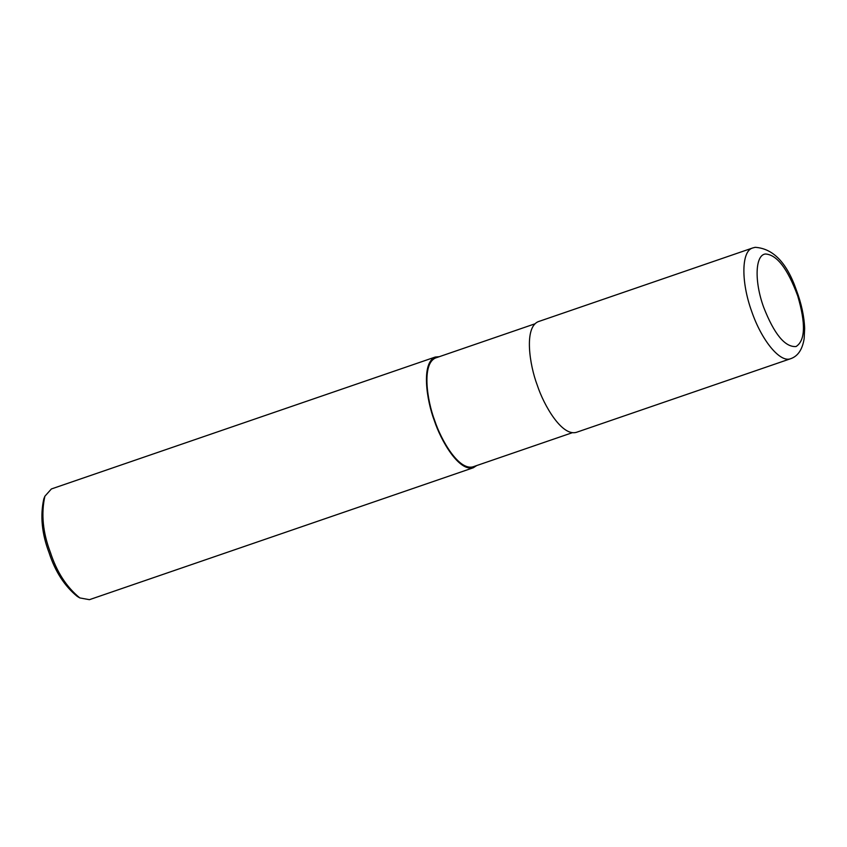 <?xml version="1.0" encoding="UTF-8"?>
<svg xmlns="http://www.w3.org/2000/svg" width="847" height="847" viewBox="0 0 847 847"><rect width="100%" height="100%" fill="white"/><g stroke="black" fill="none" stroke-linecap="round" stroke-linejoin="round"><path stroke-width="1.27" d="M763.623 307.165C774.2 334.184 785.01 347.312 796.042 346.539C805.317 340.621 805.878 323.755 797.726 295.942C787.625 268.626 776.847 254.64 765.392 253.994C755.111 255.063 754.254 281.437 763.623 307.165M752.676 247.97L538.216 321.669C523.912 327.662 529.555 364.951 537.252 385.163C543.869 405.417 561.805 436.385 576.256 432.383L790.717 358.683C797.927 356.185 802.405 349.504 804.152 338.652L804.65 328.498C804.195 316.407 801.453 303.66 796.424 290.235C786.905 262.782 773.152 248.478 755.164 247.324L752.676 247.97C741.347 250.956 740.903 281.723 751.713 311.474C761.697 340.653 780.235 363.098 790.717 358.683M534.828 323.861L435.591 357.963C421.531 363.861 427.079 400.525 434.649 420.408C441.16 440.324 458.788 470.763 472.997 466.835L572.233 432.732M439.286 356.693L435.273 357.042C420.97 363.035 426.613 400.324 434.31 420.546C440.938 440.789 458.862 471.758 473.314 467.756L476.702 465.564M435.273 357.042L51.381 488.963L44.87 496.247C41.005 513.907 42.858 532.636 50.428 552.456C56.717 571.905 66.511 587.066 79.809 597.918L89.433 599.676L473.314 467.756M44.87 496.247L43.79 498.989C40.084 515.908 41.863 533.864 49.115 552.858C55.15 571.492 64.531 586.018 77.278 596.426L79.809 597.918"/></g></svg>
